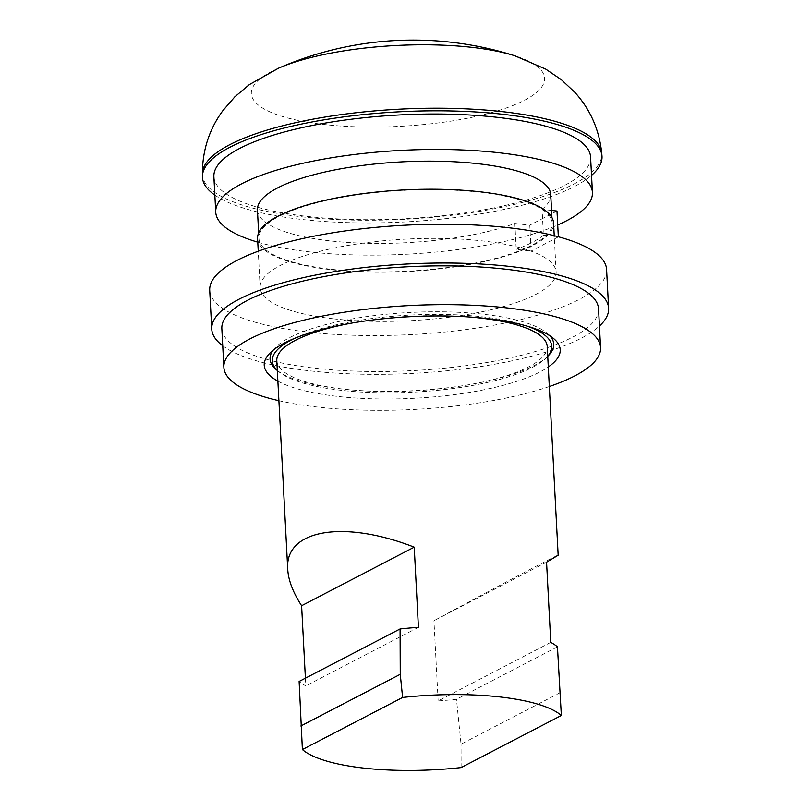 <?xml version="1.0" encoding="UTF-8"?>
<svg xmlns="http://www.w3.org/2000/svg" width="811" height="811" viewBox="0 0 811 811"><rect width="100%" height="100%" fill="white"/><g stroke="black" fill="none" stroke-linecap="round" stroke-linejoin="round"><path stroke-width="0.61" stroke-dasharray="4.05 3.04" d="M331.425 269.303A146.842 40.479 177 0 0 479.402 262.196A146.842 40.479 177 0 0 552.21 223.066A146.842 40.479 177 0 0 403.452 190.332A146.842 40.479 177 0 0 258.932 238.434A146.842 40.479 177 0 0 331.425 269.303M257.442 209.988A146.842 40.479 177 0 0 329.925 240.857A146.842 40.479 177 0 0 514.853 223.491L516.212 249.362L531.134 251.055L529.776 225.184L514.853 223.491M551.551 210.424L542.072 209.35L543.421 235.21A146.842 40.479 -3 0 1 516.212 249.362M542.072 209.35A146.842 40.479 177 0 0 550.72 194.61M556.985 211.042L529.776 225.184M257.776 242.165A188.608 51.985 177 0 0 308.839 251.815A188.608 51.985 177 0 0 557.715 224.982M213.881 176.737A188.608 51.985 177 0 0 306.984 216.385A188.608 51.985 177 0 0 497.052 207.251A188.608 51.985 177 0 0 590.57 156.989M214.844 195.096A200.053 55.148 177 0 0 301.205 219.396A200.053 55.148 177 0 0 591.533 175.358M273.013 350.332A142.037 39.151 -3 0 1 275.436 347.493A142.037 39.151 -3 0 1 483.63 314.283A142.037 39.151 -3 0 1 547.202 333.25A142.037 39.151 -3 0 1 549.909 335.825M548.378 355.664A142.037 39.151 -3 0 1 340.184 388.875A142.037 39.151 -3 0 1 276.612 369.907M277.879 381.15A148.19 40.844 177 0 0 337.386 396.397A148.19 40.844 177 0 0 548.287 366.988M278.903 400.715A188.608 51.985 177 0 0 316.969 407.01A188.608 51.985 177 0 0 549.311 386.543M221.839 328.556A188.608 51.985 177 0 0 314.942 368.214A188.608 51.985 177 0 0 505.01 359.07A188.608 51.985 177 0 0 598.528 308.819M222.741 345.78A198.705 54.773 177 0 0 309.843 370.86A198.705 54.773 177 0 0 599.43 326.042M209.714 290.297A198.705 54.773 177 0 0 307.805 332.064A198.705 54.773 177 0 0 508.061 322.443A198.705 54.773 177 0 0 606.587 269.495M333.311 318.804A148.19 40.844 177 0 0 482.657 311.627A148.19 40.844 177 0 0 556.133 272.141A148.19 40.844 177 0 0 406.007 239.103A148.19 40.844 177 0 0 260.159 287.652A148.19 40.844 177 0 0 333.311 318.804M257.584 238.505A148.19 40.844 177 0 0 330.736 269.657A148.19 40.844 177 0 0 480.082 262.48A148.19 40.844 177 0 0 553.558 222.995M305.402 678.168L305.808 685.893A135.396 37.316 -3 0 1 299.127 681.443M418.425 627.339L305.808 685.893M546.563 562.175L433.936 620.739C501.573 584.214 559.397 553.72 558.161 555.231M550.76 642.363L438.143 700.917L433.936 620.739M557.451 646.813L456.492 699.305A135.396 37.316 -3 0 1 438.143 700.917M560.452 692.493L461.033 744.184L456.492 699.305M461.124 767.581L461.033 744.184M543.421 235.21L558.333 236.771M558.343 236.903L531.134 251.055M276.804 360.692A135.396 37.316 177 0 0 343.641 389.158A135.396 37.316 177 0 0 480.082 382.599A135.396 37.316 177 0 0 547.222 346.52M469.498 317A135.396 37.316 177 0 0 351.011 323.214M277.311 370.414A139.928 38.573 177 0 0 278.72 371.671A139.928 38.573 177 0 0 341.35 390.344A139.928 38.573 177 0 0 546.452 357.631A139.928 38.573 177 0 0 547.729 356.242M527.282 326.194A139.928 38.573 177 0 0 482.667 316.868A139.928 38.573 177 0 0 294.505 338.39M202.385 174.142A199.962 55.118 177 0 0 301.114 216.73A199.962 55.118 177 0 0 503.489 206.866A199.962 55.118 177 0 0 601.732 153.218M278.548 68.185A146.832 40.469 177 0 0 323.842 124.468A146.832 40.469 177 0 0 524.494 100.28A146.832 40.469 177 0 0 514.904 55.807M552.21 223.066L551.926 217.581M258.932 238.434L258.648 232.95M275.436 347.493L269.83 353.221M547.202 333.25L553.376 338.359M556.133 272.141L554.227 235.697M260.159 287.652L258.253 251.207M546.452 357.631L547.729 356.333M278.72 371.671L277.321 370.505"/><path stroke-width="1.22" d="M551.926 217.581L550.72 194.61A146.842 40.479 177 0 0 401.962 161.876A146.842 40.479 177 0 0 257.442 209.988L258.648 232.95M469.498 317A135.396 37.316 177 0 1 547.222 346.52L558.161 555.231L546.563 562.175L550.76 642.363A135.396 37.316 -3 0 1 557.451 646.813L561.344 715.474L461.124 767.581A135.396 37.316 177 0 1 363.5 768.068A135.396 37.316 177 0 1 302.391 749.567L402.611 697.46L400.259 674.306L400.087 628.951A135.396 37.316 -3 0 1 418.425 627.339L414.228 547.151L301.611 605.716L305.402 678.168M561.344 715.474A135.396 37.316 177 0 0 402.611 697.46M558.333 236.771L556.985 211.042L551.551 210.424M557.715 224.982A188.608 51.985 177 0 0 592.425 192.43A188.608 51.985 177 0 0 401.364 150.38A188.608 51.985 177 0 0 215.736 212.168A188.608 51.985 177 0 0 257.776 242.165M592.425 192.43L590.57 156.989A188.608 51.985 177 0 0 399.509 114.949A188.608 51.985 177 0 0 213.881 176.737L215.736 212.168M591.533 175.358A200.053 55.148 177 0 0 601.965 155.844A200.053 55.148 177 0 0 399.336 111.796A200.053 55.148 177 0 0 202.426 176.788A200.053 55.148 177 0 0 214.844 195.096M549.909 335.825A142.037 39.151 -3 0 1 548.378 355.664L547.729 356.333M277.321 370.505L276.612 369.907A142.037 39.151 -3 0 1 273.013 350.332M548.287 366.988A148.19 40.844 177 0 0 553.376 338.359A148.19 40.844 177 0 0 410.082 316.695A148.19 40.844 177 0 0 269.83 353.221A148.19 40.844 177 0 0 277.879 381.15M549.311 386.543A188.608 51.985 177 0 0 600.566 347.615A188.608 51.985 177 0 0 409.494 305.575A188.608 51.985 177 0 0 223.866 367.353A188.608 51.985 177 0 0 278.903 400.715M600.566 347.615L598.528 308.819A188.608 51.985 177 0 0 407.457 266.778A188.608 51.985 177 0 0 221.839 328.556L223.866 367.353M599.43 326.042A198.705 54.773 177 0 0 608.615 308.292A198.705 54.773 177 0 0 407.315 263.991A198.705 54.773 177 0 0 211.742 329.094A198.705 54.773 177 0 0 222.741 345.78M608.615 308.292L606.587 269.495A198.705 54.773 177 0 0 405.277 225.194A198.705 54.773 177 0 0 209.714 290.297L211.742 329.094M554.227 235.697L553.558 222.995A148.19 40.844 177 0 0 403.432 189.956A148.19 40.844 177 0 0 257.584 238.505L258.253 251.207M400.087 628.951L299.127 681.443L302.391 749.567M400.259 674.306L300.84 725.997M414.228 547.151C343.225 519.415 284.347 529.776 287.743 569.403C288.381 580.331 293.004 592.435 301.611 605.716M351.011 323.214A135.396 37.316 177 0 0 276.804 360.692L287.743 569.403M547.729 356.242A139.928 38.573 177 0 0 527.282 326.194M294.505 338.39A139.928 38.573 177 0 0 277.311 370.414M514.904 55.807A336.798 336.798 0 0 0 278.548 68.185A146.832 40.469 177 0 1 514.904 55.807L545.752 69.128L561.313 79.671L574.898 92.393C590.317 109.424 599.258 129.699 601.732 153.218A199.962 55.118 177 0 0 399.205 109.191A199.962 55.118 177 0 0 202.385 174.142L202.426 176.788M601.732 153.218L601.965 155.844M278.548 68.185L249.261 84.658L234.886 96.773L222.711 110.854C209.167 129.405 202.385 150.501 202.385 174.142"/></g></svg>
